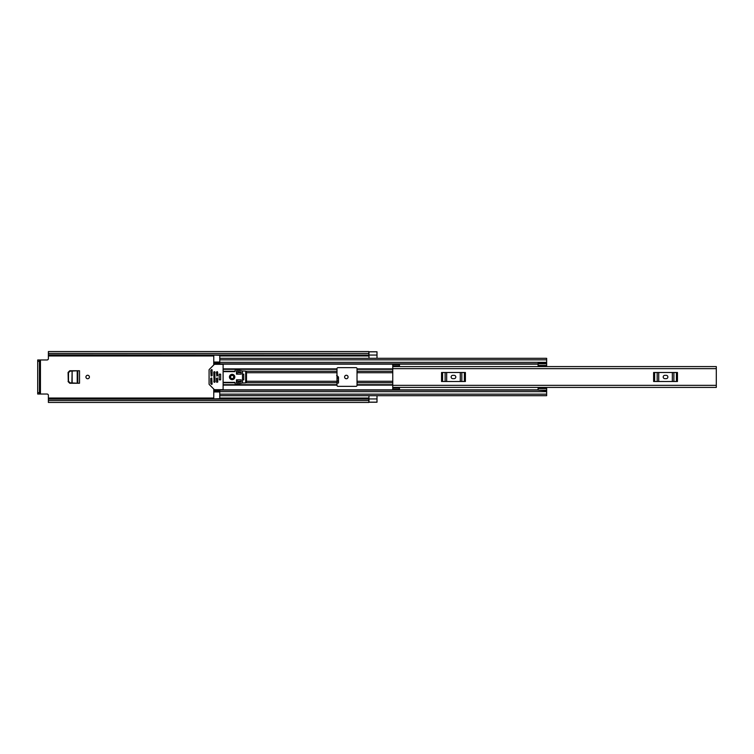 <?xml version="1.0" encoding="UTF-8"?>
<svg xmlns="http://www.w3.org/2000/svg" width="754" height="754" viewBox="0 0 754 754"><rect width="100%" height="100%" fill="white"/><g stroke="black" fill="none" stroke-linecap="round" stroke-linejoin="round"><path stroke-width="1.13" d="M89.406 377A1.734 1.734 0 0 0 87.662 375.266A1.734 1.734 0 0 0 85.928 377A1.734 1.734 0 0 0 87.662 378.734A1.734 1.734 0 0 0 89.406 377M338.273 377.057L336.633 375.492L338.273 377.038L338.499 381.298L336.991 381.298L336.991 368.649A0.999 0.999 0 0 1 337.99 367.65L356.029 367.65A0.999 0.999 0 0 1 357.028 368.649L357.028 385.351A0.999 0.999 0 0 1 356.029 386.35L337.99 386.35A0.999 0.999 0 0 1 336.991 385.351L336.991 381.279L246.492 381.279M68.284 372.429L68.284 381.571L68.077 372.429L69.962 370.751M69.962 383.249L68.284 381.571M348.075 377A1.734 1.734 0 0 0 346.34 375.266A1.734 1.734 0 0 0 344.606 377A1.734 1.734 0 0 0 346.34 378.734A1.734 1.734 0 0 0 348.075 377M68.077 372.429L69.764 370.751L79.519 370.751L79.519 383.249L69.764 383.249L68.077 381.571M336.991 383.023L338.499 383.023L338.499 377.075L336.849 375.435M48.388 399.111L368.847 399.111L368.847 400.581L48.388 400.581L48.388 395.369A1.338 1.338 0 0 0 47.05 394.031L40.443 394.031L40.443 359.969L47.05 359.969A1.338 1.338 0 0 0 48.388 358.631L48.388 354.993L368.847 355.077L48.388 354.889L48.388 353.419L368.847 353.419L368.847 354.889M368.989 351.826L377 351.826L368.989 351.826L368.989 358.301L377 358.301L377 351.769L368.847 351.769M368.847 399.743L368.989 395.699L377 395.699L377 402.231L368.847 402.231M368.847 353.419L368.847 351.553L48.388 351.553L48.388 353.419M368.847 400.581L368.847 402.447L48.388 402.447L48.388 400.581M368.847 398.923L48.388 398.923L368.847 399.111M368.847 355.077L48.388 354.889M40.443 359.969L37.7 359.969L39.434 359.969L39.434 361.307L37.7 361.307L37.7 359.969M39.434 394.031L37.7 394.031L37.7 392.693L39.434 392.693L39.434 394.031L40.443 394.031M37.7 392.693L37.7 361.307M39.434 392.693L39.434 361.307M368.989 402.155L377 402.155L368.989 402.174L368.989 399.771M336.849 375.483L338.499 377.123M336.642 375.586L338.273 377.113M336.991 378.668L338.358 378.668L338.301 377.679L336.991 377.679M338.358 378.668L338.301 377.679M77.775 383.249L77.605 370.761L72.064 371.043L77.775 370.751M77.276 383.221L72.13 382.947L72.13 371.053L71.894 382.938L76.965 383.221M72.13 371.053L70.047 371.156L68.491 372.721L68.491 381.175L70.047 382.844L72.13 382.947M392.759 365.878L392.759 364.578L399.441 364.578L399.441 365.878L392.759 365.878L392.759 366.585L716.3 366.585L716.3 387.415L392.759 387.405L392.759 389.422L399.441 389.422L399.441 387.415L392.759 387.405L392.759 385.351L716.3 385.351M399.441 365.878L399.441 366.585L392.759 366.595L392.759 385.351M664.868 375.332A1.668 1.668 0 0 0 663.2 377A1.668 1.668 0 0 0 664.868 378.668L666.206 378.668A1.668 1.668 0 0 0 667.874 377A1.668 1.668 0 0 0 666.206 375.332L664.868 375.332M653.614 372.495L654.642 372.495L654.642 381.505L653.614 381.505L653.614 372.495M676.432 381.505L676.432 372.495L677.46 372.495L677.46 381.505L657.186 381.505L657.186 372.495L654.642 372.495M657.186 372.495L658.732 372.495L658.732 381.505M672.342 381.505L672.342 372.495L658.732 372.495M672.342 372.495L673.888 372.495L673.888 381.505M676.432 372.495L673.888 372.495M657.186 381.505L654.642 381.505M452.805 375.332A1.668 1.668 0 0 0 451.137 377A1.668 1.668 0 0 0 452.805 378.668L454.144 378.668A1.668 1.668 0 0 0 455.812 377A1.668 1.668 0 0 0 454.144 375.332L452.805 375.332M441.552 372.495L442.579 372.495L442.579 381.505L441.552 381.505L441.552 372.495M464.37 381.505L464.37 372.495L465.397 372.495L465.397 381.505L445.124 381.505L445.124 372.495L442.579 372.495M445.124 372.495L446.67 372.495L446.67 381.505M460.279 381.505L460.279 372.495L446.67 372.495M460.279 372.495L461.825 372.495L461.825 381.505M464.37 372.495L461.825 372.495M445.124 381.505L442.579 381.505M537.97 366.585L538.102 365.775M219.772 362.693L213.759 362.693L213.759 364.974M213.759 389.026L213.759 391.307L219.772 391.307M538.102 388.225L537.97 387.415M241.148 372.721L237.142 372.721L237.142 374.163M237.142 379.837L237.142 381.279L241.148 381.279M213.759 363.88L219.772 363.88L219.772 355.294L213.759 355.077M213.759 398.923L219.772 398.706L219.772 390.12L538.102 390.12M219.772 362.721L213.759 362.721L213.759 355.294M213.759 398.706L213.759 391.279L219.772 391.279M546.65 395.699L219.772 395.699L546.65 395.699L546.65 390.186L538.102 390.186L546.65 390.629M546.65 358.301L219.772 358.301L546.65 358.301L546.65 366.472L538.102 366.463L538.102 363.371L546.65 363.371M213.759 390.12L219.772 390.12L213.759 390.12M538.102 390.186L538.102 387.528L546.65 387.528L546.65 390.186M538.102 388.546L546.65 388.546M546.65 365.454L538.102 365.454M538.102 363.814L546.65 363.814M242.486 379.837L243.749 379.837L243.749 374.163L242.486 374.163M220.639 374.163L219.169 374.163L219.169 379.837L220.639 379.837L220.639 374.163M233.702 377A1.574 1.574 0 0 0 232.128 375.426A1.574 1.574 0 0 0 230.564 377A1.574 1.574 0 0 0 232.128 378.574A1.574 1.574 0 0 0 233.702 377M234.805 377A2.667 2.667 0 0 0 232.128 374.333A2.667 2.667 0 0 0 229.461 377A2.667 2.667 0 0 0 232.128 379.667A2.667 2.667 0 0 0 234.805 377M211.761 377.999L210.752 378.338L210.752 383.513L211.525 384.417L212.091 384.182L211.761 377.999M214.711 389.686A0.669 0.669 0 0 1 214.23 389.498L209.282 384.54A0.669 0.669 0 0 1 209.084 384.069L209.084 369.931A0.669 0.669 0 0 1 209.282 369.46L214.23 364.502A0.669 0.669 0 0 1 214.711 364.314L222.449 364.314A0.669 0.669 0 0 1 223.109 364.974L223.109 389.026A0.669 0.669 0 0 1 222.449 389.686L214.711 389.686M211.092 376.001L212.091 375.662L212.091 369.818L211.525 369.583L210.752 370.487L211.092 376.001M217.435 377.999L216.436 378.338L216.766 382.344L217.774 382.005L217.435 377.999M217.435 371.656L216.436 371.995L216.766 376.001L217.774 375.662L217.435 371.656M214.767 371.656L213.759 371.995L214.098 382.344L215.097 382.005L214.767 371.656M223.109 382.344L234.805 382.344L235.135 383.532A0.669 0.669 0 0 0 235.936 384.191L242.486 383.013L242.486 370.987L235.936 369.809A0.669 0.669 0 0 0 235.135 370.468L234.805 371.656L223.109 371.656M245.672 382.909L245.672 371.091L246.492 372.325L246.492 381.675L245.672 382.909L242.486 383.013M245.672 371.091L242.486 370.987M236.473 371.156L236.473 374.163L241.148 374.163L241.148 372.156L236.473 371.156M236.473 382.844L241.148 381.844L241.148 379.837L236.473 379.837L236.473 382.844M220.639 379.79L220.639 374.21M48.388 398.037L213.759 398.037M219.772 398.037L368.989 398.037M48.388 355.963L213.759 355.963M219.772 355.963L368.989 355.963M368.989 398.941L377 398.941M368.989 355.059L377 355.059M336.991 381.147L338.489 381.147M338.471 380.751L336.991 380.751M77.794 370.751L77.794 383.249M77.219 370.779L77.219 383.221M392.759 368.649L716.3 368.649M399.441 388.122L392.759 388.122M357.028 381.279L392.759 381.279M357.028 372.721L392.759 372.721M357.028 368.876L392.759 368.876M213.759 364.144L538.102 364.144M223.109 368.876L336.991 368.876M357.028 385.124L392.759 385.124M223.109 385.124L336.991 385.124M213.759 389.856L538.102 389.856M357.028 369.309L392.759 369.309M357.028 371.26L392.759 371.26M357.028 384.691L392.759 384.691M357.028 382.74L392.759 382.74M246.492 372.721L336.991 372.721M223.109 369.309L336.991 369.309M223.109 371.26L235.135 371.26M236.473 371.26L236.963 371.26M245.964 371.26L336.991 371.26M213.759 372.721L215.097 372.721M216.436 372.721L217.774 372.721M236.473 372.721L237.142 372.721M223.109 384.691L336.991 384.691M223.109 382.74L235.135 382.74M236.473 382.74L236.963 382.74M245.964 382.74L336.991 382.74M236.473 381.279L237.142 381.279M213.759 381.279L215.097 381.279M216.436 381.279L217.774 381.279M219.772 359.837L546.65 359.837M219.772 362.344L546.65 362.344M213.759 363.419L219.772 363.419M219.772 394.163L546.65 394.163M219.772 391.656L546.65 391.656M213.759 390.581L219.772 390.581M538.102 388.056L546.65 388.056M546.65 365.944L538.102 365.944M219.772 391.948L213.759 391.948M213.759 362.052L219.772 362.052M219.772 363.88L538.102 363.88M546.65 387.528L538.102 387.528M538.102 366.472L546.65 366.472"/></g></svg>
